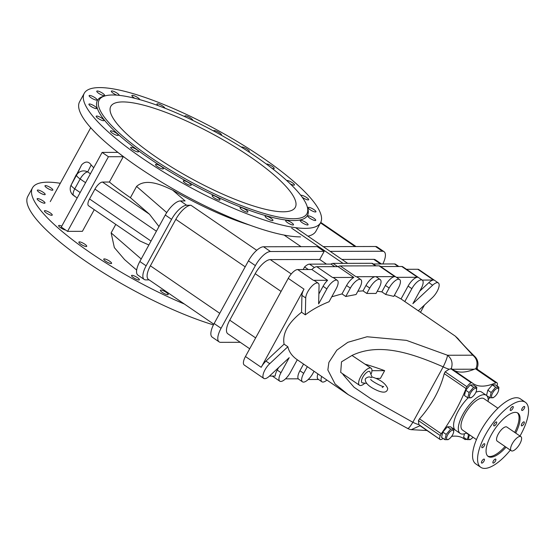 <?xml version="1.0" encoding="UTF-8"?>
<svg xmlns="http://www.w3.org/2000/svg" width="556" height="556" viewBox="0 0 556 556"><rect width="100%" height="100%" fill="white"/><g stroke="black" fill="none" stroke-linecap="round" stroke-linejoin="round"><path stroke-width="0.83" d="M166.293 292.393A4.469 1.049 28.7 0 0 160.371 290.246A4.469 1.049 28.7 0 0 163.791 293.318A4.469 1.049 28.7 0 0 168.211 294.541A4.469 1.049 28.7 0 0 166.293 292.393M50.916 187.907A4.469 1.049 28.7 0 0 44.994 185.767A4.469 1.049 28.7 0 0 48.407 188.831A4.469 1.049 28.7 0 0 52.834 190.055A4.469 1.049 28.7 0 0 50.916 187.907M43.055 200.89A4.469 1.049 28.7 0 0 37.141 198.749A4.469 1.049 28.7 0 0 40.553 201.814A4.469 1.049 28.7 0 0 44.98 203.044A4.469 1.049 28.7 0 0 43.055 200.89M61.751 226.16A4.469 1.049 28.7 0 0 58.644 225.583A4.469 1.049 28.7 0 0 61 228.023A4.469 1.049 28.7 0 0 65.622 230.038M109.671 261.216A4.469 1.049 28.7 0 0 103.75 259.075A4.469 1.049 28.7 0 0 107.169 262.14A4.469 1.049 28.7 0 0 111.589 263.37A4.469 1.049 28.7 0 0 109.671 261.216M84.804 244.188A4.469 1.049 28.7 0 0 78.889 242.048A4.469 1.049 28.7 0 0 82.302 245.113A4.469 1.049 28.7 0 0 86.729 246.336A4.469 1.049 28.7 0 0 84.804 244.188M50.325 212.962A4.469 1.049 28.7 0 0 44.404 210.821A4.469 1.049 28.7 0 0 47.823 213.886A4.469 1.049 28.7 0 0 52.243 215.109A4.469 1.049 28.7 0 0 50.325 212.962M43.257 192.348A4.469 1.049 28.7 0 0 37.335 190.208A4.469 1.049 28.7 0 0 40.755 193.273A4.469 1.049 28.7 0 0 45.182 194.496A4.469 1.049 28.7 0 0 43.257 192.348M137.464 277.659A4.469 1.049 28.7 0 0 131.543 275.519A4.469 1.049 28.7 0 0 134.962 278.584A4.469 1.049 28.7 0 0 139.382 279.807A4.469 1.049 28.7 0 0 137.464 277.659M213.435 324.885A134.733 31.609 -151.3 0 1 83.866 259.986A134.733 31.609 -151.3 0 1 27.8 196.393L32.463 187.872A134.733 31.609 -151.3 0 1 47.872 182.18A134.733 31.609 -151.3 0 1 60.298 183.292M184.349 304.014A134.733 31.609 -151.3 0 1 32.463 187.872M218.077 197.797A4.469 1.049 -151.3 0 1 220.002 199.951A4.469 1.049 -151.3 0 1 215.575 198.721A4.469 1.049 -151.3 0 1 212.163 195.656A4.469 1.049 -151.3 0 1 218.077 197.797M271.043 218.299A4.469 1.049 -151.3 0 1 272.961 220.454A4.469 1.049 -151.3 0 1 268.541 219.224A4.469 1.049 -151.3 0 1 265.122 216.159A4.469 1.049 -151.3 0 1 271.043 218.299M306.154 222.643A4.469 1.049 -151.3 0 1 308.08 224.791A4.469 1.049 -151.3 0 1 303.652 223.568A4.469 1.049 -151.3 0 1 300.233 220.503A4.469 1.049 -151.3 0 1 306.154 222.643M314.015 209.654A4.469 1.049 -151.3 0 1 315.933 211.808A4.469 1.049 -151.3 0 1 311.506 210.578A4.469 1.049 -151.3 0 1 308.094 207.513A4.469 1.049 -151.3 0 1 314.015 209.654M286.722 180.554A4.469 1.049 -151.3 0 1 292.505 182.82A4.469 1.049 -151.3 0 1 294.423 184.974A4.469 1.049 -151.3 0 1 290.322 183.918M241.478 147.194A4.469 1.049 -151.3 0 1 241.478 147.187A4.469 1.049 -151.3 0 1 247.399 149.328A4.469 1.049 -151.3 0 1 249.317 151.482A4.469 1.049 -151.3 0 1 248.414 151.635M185.169 116.809A4.469 1.049 -151.3 0 1 184.856 116.016A4.469 1.049 -151.3 0 1 190.777 118.157A4.469 1.049 -151.3 0 1 192.696 120.304A4.469 1.049 -151.3 0 1 192.689 120.325M134.83 98.301A4.469 1.049 -151.3 0 1 131.897 95.507A4.469 1.049 -151.3 0 1 137.819 97.654A4.469 1.049 -151.3 0 1 139.764 99.621M102.7 93.311A4.469 1.049 -151.3 0 1 104.618 95.465A4.469 1.049 -151.3 0 1 100.198 94.235A4.469 1.049 -151.3 0 1 96.779 91.17A4.469 1.049 -151.3 0 1 102.7 93.311M94.847 106.3A4.469 1.049 -151.3 0 1 96.765 108.448A4.469 1.049 -151.3 0 1 92.345 107.225A4.469 1.049 -151.3 0 1 88.925 104.16A4.469 1.049 -151.3 0 1 94.847 106.3M116.35 133.134A4.469 1.049 -151.3 0 1 118.275 135.282A4.469 1.049 -151.3 0 1 113.848 134.059A4.469 1.049 -151.3 0 1 110.435 130.994A4.469 1.049 -151.3 0 1 116.35 133.134M161.462 166.626A4.469 1.049 -151.3 0 1 163.381 168.774A4.469 1.049 -151.3 0 1 158.953 167.551A4.469 1.049 -151.3 0 1 155.541 164.486A4.469 1.049 -151.3 0 1 161.462 166.626M136.595 149.592A4.469 1.049 -151.3 0 1 138.513 151.746A4.469 1.049 -151.3 0 1 134.093 150.516A4.469 1.049 -151.3 0 1 130.674 147.451A4.469 1.049 -151.3 0 1 136.595 149.592M102.116 118.365A4.469 1.049 -151.3 0 1 104.035 120.52A4.469 1.049 -151.3 0 1 99.607 119.29A4.469 1.049 -151.3 0 1 96.195 116.225A4.469 1.049 -151.3 0 1 102.116 118.365M95.048 97.752A4.469 1.049 -151.3 0 1 96.966 99.906A4.469 1.049 -151.3 0 1 92.546 98.676A4.469 1.049 -151.3 0 1 89.127 95.611A4.469 1.049 -151.3 0 1 95.048 97.752M116.781 95.139A4.469 1.049 -151.3 0 1 111.367 91.135A4.469 1.049 -151.3 0 1 117.288 93.276A4.469 1.049 -151.3 0 1 119.234 95.361M158.189 105.64A4.469 1.049 -151.3 0 1 156.959 103.993A4.469 1.049 -151.3 0 1 162.88 106.14A4.469 1.049 -151.3 0 1 164.833 108.163M213.678 131.014A4.469 1.049 -151.3 0 1 213.685 130.743A4.469 1.049 -151.3 0 1 219.606 132.884A4.469 1.049 -151.3 0 1 221.524 135.038A4.469 1.049 -151.3 0 1 221.274 135.198M266.442 164.117A4.469 1.049 -151.3 0 1 272.266 166.362A4.469 1.049 -151.3 0 1 274.184 168.51A4.469 1.049 -151.3 0 1 272.016 168.315M300.852 195.406A4.469 1.049 -151.3 0 1 306.745 197.588A4.469 1.049 -151.3 0 1 308.663 199.736A4.469 1.049 -151.3 0 1 306.175 199.423A4.469 1.049 -151.3 0 1 302.186 197.192M313.813 218.202A4.469 1.049 -151.3 0 1 315.732 220.35A4.469 1.049 -151.3 0 1 311.311 219.127A4.469 1.049 -151.3 0 1 307.892 216.055A4.469 1.049 -151.3 0 1 313.813 218.202M291.566 222.678A4.469 1.049 -151.3 0 1 293.492 224.826A4.469 1.049 -151.3 0 1 289.064 223.602A4.469 1.049 -151.3 0 1 285.652 220.537A4.469 1.049 -151.3 0 1 291.566 222.678M245.974 209.814A4.469 1.049 -151.3 0 1 247.9 211.968A4.469 1.049 -151.3 0 1 243.472 210.738A4.469 1.049 -151.3 0 1 240.06 207.673A4.469 1.049 -151.3 0 1 245.974 209.814M189.255 183.063A4.469 1.049 -151.3 0 1 191.174 185.218A4.469 1.049 -151.3 0 1 186.746 183.987A4.469 1.049 -151.3 0 1 183.334 180.922A4.469 1.049 -151.3 0 1 189.255 183.063M112.708 94.986A118.428 27.786 -151.3 0 1 224.596 137.082A118.428 27.786 -151.3 0 1 307.072 206.172A118.428 27.786 -151.3 0 1 293.38 218.737A118.428 27.786 -151.3 0 1 157.39 161.9A118.428 27.786 -151.3 0 1 105.452 95.785A118.428 27.786 -151.3 0 1 112.708 94.986M283.254 211.801A105.153 24.672 -151.3 0 1 172.986 167.961A105.153 24.672 -151.3 0 1 110.804 106.363A105.153 24.672 -151.3 0 1 122.834 101.922A105.153 24.672 -151.3 0 1 233.103 145.762A105.153 24.672 -151.3 0 1 295.278 207.36A105.153 24.672 -151.3 0 1 283.254 211.801M307.072 206.172L307.614 207.84A119.742 28.092 -151.3 0 1 293.77 220.544A119.742 28.092 -151.3 0 1 156.271 163.082A119.742 28.092 -151.3 0 1 103.757 96.23L105.452 95.785M99.663 87.591A134.733 31.609 -151.3 0 1 240.943 143.761A134.733 31.609 -151.3 0 1 320.603 222.678A134.733 31.609 -151.3 0 1 305.195 228.37A134.733 31.609 -151.3 0 1 163.916 172.2A134.733 31.609 -151.3 0 1 84.255 93.283A134.733 31.609 -151.3 0 1 99.663 87.591M320.603 222.678L315.94 231.199A134.733 31.609 -151.3 0 1 307.989 236.168M300.532 236.891A134.733 31.609 -151.3 0 1 159.252 180.721A134.733 31.609 -151.3 0 1 79.591 101.797L84.255 93.283M512.104 450.999A8.542 3.253 124.4 0 0 519.373 444.64A8.542 3.253 124.4 0 0 520.923 436.662A8.542 3.253 124.4 0 0 513.41 441.874A8.542 3.253 124.4 0 0 511.27 450.763A8.542 3.253 124.4 0 0 512.104 450.999M520.923 436.662L506.884 427.05A8.542 3.253 124.4 0 0 499.371 432.262A8.542 3.253 124.4 0 0 497.231 441.151L511.27 450.763M488.126 401.522A23.123 8.813 124.4 0 0 486.312 395.288A23.123 8.813 124.4 0 0 462.898 414.387A23.123 8.813 124.4 0 0 460.18 433.437A23.123 8.813 124.4 0 0 466.644 432.881M476.443 439.594L462.509 430.045A19.008 7.242 -55.6 0 1 467.269 410.272A19.008 7.242 -55.6 0 1 483.984 398.687L497.926 408.236M348.431 394.802L335.122 384.015L327.852 369.99L328.881 362.422L336.818 350.169L347.847 342.301L367.057 336.755L406.436 340.362L447.524 355.256C447.232 357.64 445.787 361.504 443.195 366.849A10.321 2.419 28.7 0 0 449.199 369.191L445.147 371.818L444.237 373.632C440.032 389.881 431.783 404.956 419.488 418.842L418.439 420.607L418.863 424.61A10.321 2.419 -151.3 0 1 412.851 422.268L370.789 398.673L354.054 387.254L342.906 374.417M364.507 383.522A10.321 3.934 -55.6 0 1 359.454 385.252A10.321 3.934 -55.6 0 1 362.046 374.515A10.321 3.934 -55.6 0 1 371.123 368.225L351.983 355.458C379.164 342.426 411.113 352.872 443.195 366.849L412.851 422.268C409.862 427.126 408.104 429.114 407.569 428.231M351.983 355.458L341.488 361.852L340.703 372.409L359.454 385.252M497.064 385.954A6.192 2.363 124.4 0 0 496.939 382.75A6.192 2.363 124.4 0 0 496.862 382.709L476.325 368.642L476.534 369.121L475.943 368.586L474.344 369.212A91.99 35.056 -55.6 0 1 453.786 370.24M474.803 356.535L472.781 355.194C476.999 358.676 478.056 363.137 475.943 368.586M452.271 369.26L474.344 369.212M464.197 377.378L451.277 368.642C453.029 363.193 451.778 358.731 447.524 355.256L472.781 355.194L455.225 336.088L400.987 298.94L404.81 301.56L411.864 288.675A10.321 3.934 -55.6 0 1 422.31 280.154A10.321 3.934 -55.6 0 1 421.1 288.654L412.879 303.673L432.631 285.228A10.321 3.934 -55.6 0 1 438.323 282.928A10.321 3.934 -55.6 0 1 438.211 289.134A10.321 3.934 -55.6 0 1 432.353 297.662L418.286 310.79M363.019 290.878L366.8 293.464L376.037 293.443L378.99 288.057A10.321 3.934 -55.6 0 0 380.2 279.55L376.419 276.957A10.321 3.934 124.4 0 0 375.404 276.673A10.321 3.934 124.4 0 0 365.966 285.485L363.019 290.878L357.862 291.254M331.758 296.8L341.982 293.909L345.762 296.501L356.069 294.52L359.586 288.098A10.321 3.934 -55.6 0 0 360.802 279.592L357.022 277.006A10.321 3.934 -55.6 0 0 356.007 276.721L394.809 276.631A10.321 3.934 124.4 0 0 385.371 285.443L381.854 291.865L385.635 294.451L393.801 296.383L398.388 288.008A10.321 3.934 -55.6 0 0 399.604 279.501L380.075 266.129A10.321 3.934 124.4 0 0 379.06 265.844L340.258 265.935L356.007 276.721M287.862 346.749L269.743 363.673A10.321 3.934 124.4 0 0 263.885 372.193A10.321 3.934 124.4 0 0 263.766 378.4A10.321 3.934 124.4 0 0 269.458 376.099L289.21 357.661L280.995 372.673A10.321 3.934 124.4 0 0 279.779 381.18A10.321 3.934 124.4 0 0 290.232 372.652L297.279 359.767C292.129 356.201 288.995 351.865 287.862 346.749L284.081 344.157C282.212 333.544 288.036 322.904 301.554 312.25L305.334 314.835C312.076 309.706 319.985 305.341 329.055 301.741L336.102 288.856A10.321 3.934 -55.6 0 0 337.318 280.356L333.537 277.764A10.321 3.934 124.4 0 0 332.523 277.479L353.811 277.43A10.321 3.934 -55.6 0 0 346.569 285.534L350.349 288.119A10.321 3.934 -55.6 0 1 360.802 279.592M394.357 295.375L400.987 298.94M377.246 291.233L381.854 291.865M418.863 424.61L440.102 439.504A6.192 2.363 124.4 0 0 440.178 439.546A4.128 1.571 124.4 0 0 441.151 439.483A91.99 35.056 -55.6 0 1 443.313 438.587M347.785 394.364L381.638 414.303L407.729 428.495A10.321 10.321 0 0 0 411.259 429.67L419.995 425.729M451.674 368.802L449.199 369.191M375.946 378.414L380.408 378.407L384.648 370.657A127.435 29.899 28.7 0 0 365.327 364.25M477.604 369.511A10.321 3.934 124.4 0 0 477.069 368.204M496.862 382.709A4.128 1.571 124.4 0 0 495.889 382.778A91.99 35.056 -55.6 0 1 473.163 383.591A91.99 35.056 -55.6 0 1 472.162 382.834A4.128 1.571 124.4 0 0 472.12 382.799A4.128 1.571 124.4 0 0 471.259 382.771A6.192 2.363 124.4 0 0 466.977 386.767A4.128 1.571 124.4 0 0 466.032 388.554A91.99 35.056 -55.6 0 1 441.276 433.77A4.128 1.571 124.4 0 0 440.269 435.557A6.192 2.363 124.4 0 0 440.102 439.504M460.18 433.437L455.454 430.205A23.123 8.813 -55.6 0 1 458.172 411.155A23.123 8.813 -55.6 0 1 468.124 397.887M475.88 392.251A23.123 8.813 -55.6 0 1 481.586 392.049L486.312 395.288M469.674 434.952A5.497 2.099 124.4 0 0 468.784 437.183A5.497 2.099 124.4 0 0 471.259 438.858L470.181 439.608L466.984 439.615L468.048 437.266L468.52 434.166M471.259 438.858A5.497 2.099 124.4 0 0 472.996 437.231M466.984 439.615L463.614 437.315L464.482 433.756M468.27 434.34L466.352 433.027M451.646 436.349A91.99 35.056 -55.6 0 1 463.878 438.67A91.99 35.056 -55.6 0 1 464.879 439.428A4.128 1.571 124.4 0 0 464.92 439.455A4.128 1.571 124.4 0 0 465.782 439.483A6.192 2.363 124.4 0 0 466.387 439.212M488.196 399.889A91.99 35.056 -55.6 0 1 489.641 397.596M444.897 439.671L441.533 437.363L442.819 432.088L447.316 426.799L450.513 426.793L453.884 429.1L450.68 429.107L446.19 434.396L444.897 439.671L448.101 439.664L449.172 438.906A5.497 2.099 -55.6 0 1 449.123 438.941A5.497 2.099 -55.6 0 1 446.704 437.231A5.497 2.099 -55.6 0 1 451.118 430.817A5.497 2.099 -55.6 0 1 453.529 432.554A5.497 2.099 -55.6 0 1 449.172 438.906M476.791 387.247L473.427 384.947L470.223 384.954L465.733 390.236L464.441 395.511L467.811 397.818L469.104 392.543L473.594 387.261L476.791 387.247L476.492 390.458M486.528 395.448L487.82 390.187L492.31 384.898L495.507 384.891L498.878 387.198L495.674 387.205L491.184 392.487L489.892 397.769L493.096 397.762L494.173 397.005A5.497 2.099 -55.6 0 1 491.692 395.358A5.497 2.099 -55.6 0 1 496.105 388.922A5.497 2.099 -55.6 0 1 498.523 390.646A5.497 2.099 -55.6 0 1 494.173 397.005M453.585 432.311L453.884 429.1M450.68 429.107L447.316 426.799M446.19 434.396L442.819 432.088M472.086 397.053A5.497 2.099 124.4 0 0 476.443 390.701A5.497 2.099 124.4 0 0 474.004 388.985A5.497 2.099 124.4 0 0 469.605 395.42A5.497 2.099 124.4 0 0 472.086 397.053L471.008 397.811L467.811 397.818M476.443 390.701A5.497 2.099 124.4 0 0 476.443 390.68L476.562 390.201M473.594 387.261L470.223 384.954M469.104 392.543L465.733 390.236M498.579 390.402L498.878 387.198M495.674 387.205L492.31 384.898M491.184 392.487L487.82 390.187M489.892 397.769L486.604 395.518M263.766 378.4L244.237 365.028A10.321 3.934 124.4 0 1 245.453 356.521L288.244 278.361L303.993 289.148L261.202 367.307A10.321 3.934 -55.6 0 1 265.963 361.08L284.081 344.157M303.993 289.148A10.321 3.934 124.4 0 0 301.936 295.368L301.554 312.25M305.334 314.835L305.717 297.96A10.321 3.934 -55.6 0 1 310.783 287.355A10.321 3.934 -55.6 0 1 318.227 283.212A10.321 3.934 -55.6 0 1 319.061 285.499L318.644 303.896L326.865 288.884A10.321 3.934 -55.6 0 1 337.318 280.356M341.982 293.909L346.569 285.534M345.762 296.501L350.349 288.119M366.8 293.464L369.747 288.077A10.321 3.934 -55.6 0 1 380.2 279.55M385.371 285.443L389.151 288.029L385.635 294.451M389.151 288.029A10.321 3.934 -55.6 0 1 399.604 279.501M401.029 298.968L408.083 286.09A10.321 3.934 -55.6 0 1 417.521 277.277L396.428 277.326M249.804 225.138A112.514 26.396 -151.3 0 1 172.701 190.173C161.553 184.835 146.075 177.899 136.574 186.42L130.41 197.686A112.514 26.396 -151.3 0 1 109.386 182.041L123.265 156.695A112.514 26.396 -151.3 0 1 120.325 154.248M115.78 224.402L111.13 232.894L114.348 247.601L124.558 259.582L136.665 270.091M123.265 156.695L108.427 156.729L102.123 152.413L61.264 227.05L67.561 231.365L82.406 231.331L94.263 209.668M93.735 167.745A112.514 26.396 -151.3 0 1 91.17 164.958C88.508 161.164 85.339 161.108 81.676 164.798L71.064 185.169A8.257 8.257 0 0 0 73.795 195.649L73.795 195.649A8.257 3.148 -55.6 0 1 74.768 188.845A8.257 1.939 -151.3 0 1 71.21 184.884A8.257 8.027 -153.6 0 0 71.064 185.169M301.025 246.676L284.074 235.07M324.155 251.388L270.48 251.514L263.551 246.767L317.226 246.642L324.155 251.388L319.721 259.485L326.462 264.1M343.045 263.356L291.664 228.162M90.419 173.792L87.716 171.936A8.257 8.027 -153.6 0 0 76.61 175.029A8.257 1.939 28.7 0 0 80.161 178.99A8.257 3.148 -55.6 0 1 87.716 171.936L91.17 164.958M109.386 182.041L102.492 182.055A8.257 3.148 -55.6 0 0 94.944 189.109L156.417 231.22M130.41 197.686L149.488 214.248L158.981 226.542M102.123 152.413L117.9 152.379M256.726 250.304L190.93 205.24L186.677 205.247L180.38 200.931A16.513 6.297 124.4 0 0 165.278 215.033L139.834 261.508A16.513 6.297 124.4 0 0 137.895 275.116L144.192 279.432A16.513 6.297 -55.6 0 0 145.818 279.883L149.112 279.876M67.561 231.365L108.427 156.729M148.883 244.987L140.029 241.012L88.571 205.769A8.257 3.148 -55.6 0 1 89.544 198.965L94.944 189.109M180.38 200.931L185.092 200.924L172.701 190.173M190.93 205.24A16.513 6.297 124.4 0 0 175.828 219.335L150.384 265.81A16.513 6.297 124.4 0 0 148.445 279.418L213.796 324.183M144.192 279.432A16.513 6.297 -55.6 0 1 146.138 265.824L171.575 219.349A16.513 6.297 -55.6 0 1 186.677 205.247M341.947 259.43L373.764 259.353A16.513 6.297 -55.6 0 1 375.39 259.812L381.458 263.968M249.7 348.772L227.807 333.781A16.513 6.297 -55.6 0 1 229.753 320.173L255.197 273.698A16.513 6.297 -55.6 0 1 270.292 259.603L319.721 259.485M303.173 269.542L304.584 266.963L308.33 269.528M304.584 266.963A10.321 3.934 -55.6 0 1 309.518 264.142L331.001 264.086A8.257 3.148 -55.6 0 1 332.995 263.377L337.763 266.644M376.016 265.851L372.61 263.516A8.257 3.148 124.4 0 0 371.797 263.287L332.995 263.377M398.847 266.498L395.524 264.225A10.321 3.934 124.4 0 0 394.51 263.94L373.298 263.989M240.248 342.301L220.746 342.343A16.513 6.297 -55.6 0 1 219.127 341.891A16.513 6.297 -55.6 0 1 221.066 328.283L255.378 265.615A16.513 6.297 -55.6 0 1 270.48 251.514M384.071 251.701L377.142 246.954A16.513 6.297 124.4 0 0 375.522 246.503L382.452 251.249A16.513 6.297 -55.6 0 1 384.071 251.701A16.513 6.297 -55.6 0 1 382.834 263.968M382.452 251.249L330.181 251.368M375.522 246.503L323.251 246.628M263.551 246.767A16.513 6.297 124.4 0 0 248.449 260.868L214.136 323.536A16.513 6.297 124.4 0 0 212.197 337.144L219.127 341.891M347.667 263.342L295.59 227.675M422.31 280.154L402.787 266.776A10.321 3.934 124.4 0 0 401.773 266.491L380.679 266.539M438.323 282.928L418.8 269.549A10.321 3.934 124.4 0 0 417.785 269.264L406.464 269.292M288.244 278.361A10.321 3.934 -55.6 0 1 297.682 269.549L311.846 269.521A10.321 3.934 -55.6 0 1 316.774 266.692L338.062 266.644A10.321 3.934 -55.6 0 1 340.258 265.935M318.227 283.212L314.446 280.62A10.321 3.934 124.4 0 0 313.431 280.335L327.595 280.307A10.321 3.934 124.4 0 0 323.085 286.291L318.873 293.992M311.846 269.521L327.595 280.307M338.062 266.644L353.811 277.43M269.486 376.078L275.171 376.065A10.321 3.934 -55.6 0 1 277.215 370.081L278.584 367.585M285.492 378.851L298.301 378.824A10.321 3.934 124.4 0 1 299.92 370.734L303.569 364.076M308.205 379.505L318.532 379.477M321.667 376.475A10.321 3.934 124.4 0 0 321.889 381.777L318.108 379.192A10.321 3.934 -55.6 0 1 317.886 373.882M299.92 370.734L303.701 373.319A10.321 3.934 124.4 0 0 302.492 381.826A10.321 3.934 124.4 0 0 312.945 373.298L314.057 371.262M303.701 373.319L307.35 366.661M419.731 291.156L428.85 282.636A10.321 3.934 -55.6 0 1 433.534 280.05L422.206 280.078M420.489 312.298L424.485 305.001M321.889 381.777A10.321 3.934 124.4 0 0 326.921 380.068M331.001 264.086L334.74 266.651M74.608 195.879A8.257 3.148 -55.6 0 1 73.795 195.649L77.187 197.971M384.648 370.657L371.957 370.692M371.123 368.225A10.321 3.934 -55.6 0 1 371.332 373.556M366.592 383.397L362.144 382.834A6.811 2.599 -55.6 0 1 363.179 376.551A6.811 2.599 -55.6 0 1 369.066 371.338A6.811 2.599 -55.6 0 1 369.837 371.603L372.027 377.031L371.213 377.607C369.469 376.488 367.565 376.829 365.494 378.65L365.216 379.421C365.299 383.383 369.573 387.178 378.031 390.805C384.022 393.155 387.254 392.383 387.72 388.491C385.53 383.425 380.29 379.581 371.992 376.961M506.05 447.191A26.292 10.015 -55.6 0 1 490.788 457.199A26.292 10.015 -55.6 0 1 488.203 456.476A26.292 10.015 -55.6 0 1 494.798 429.128A26.292 10.015 -55.6 0 1 517.914 413.094A26.292 10.015 -55.6 0 1 515.704 433.089M505.05 446.503A26.292 10.015 -55.6 0 1 489.787 456.518A26.292 10.015 -55.6 0 1 487.73 456.094M517.386 412.795A26.292 10.015 -55.6 0 1 514.703 432.401M522.07 410.488A2.363 0.903 -55.6 0 1 521.841 410.425A2.363 0.903 -55.6 0 1 522.432 407.965A2.363 0.903 -55.6 0 1 524.516 406.519A2.363 0.903 -55.6 0 1 524.086 408.729A2.363 0.903 -55.6 0 1 522.07 410.488M494.117 425.945A2.363 0.903 -55.6 0 1 493.888 425.875A2.363 0.903 -55.6 0 1 494.479 423.415A2.363 0.903 -55.6 0 1 496.557 421.976A2.363 0.903 -55.6 0 1 496.133 424.179A2.363 0.903 -55.6 0 1 494.117 425.945M493.276 463.092A2.363 0.903 -55.6 0 1 493.04 463.023A2.363 0.903 -55.6 0 1 493.638 460.563A2.363 0.903 -55.6 0 1 495.716 459.124A2.363 0.903 -55.6 0 1 495.285 461.327A2.363 0.903 -55.6 0 1 493.276 463.092M521.723 425.875A2.363 0.903 -55.6 0 1 521.493 425.813A2.363 0.903 -55.6 0 1 522.084 423.352A2.363 0.903 -55.6 0 1 524.169 421.907A2.363 0.903 -55.6 0 1 523.738 424.117A2.363 0.903 -55.6 0 1 521.723 425.875M481.837 463.12A2.363 0.903 -55.6 0 1 481.607 463.051A2.363 0.903 -55.6 0 1 482.198 460.59A2.363 0.903 -55.6 0 1 484.283 459.152A2.363 0.903 -55.6 0 1 483.852 461.355A2.363 0.903 -55.6 0 1 481.837 463.12M510.637 410.516A2.363 0.903 -55.6 0 1 510.408 410.453A2.363 0.903 -55.6 0 1 510.999 407.993A2.363 0.903 -55.6 0 1 513.077 406.547A2.363 0.903 -55.6 0 1 512.653 408.757A2.363 0.903 -55.6 0 1 510.637 410.516M482.191 447.733A2.363 0.903 -55.6 0 1 481.955 447.663A2.363 0.903 -55.6 0 1 482.552 445.203A2.363 0.903 -55.6 0 1 484.63 443.764A2.363 0.903 -55.6 0 1 484.2 445.968A2.363 0.903 -55.6 0 1 482.191 447.733M519.992 436.029A39.434 15.026 124.4 0 0 525.344 402.252A39.434 15.026 124.4 0 0 490.663 426.292A39.434 15.026 124.4 0 0 480.78 467.318A39.434 15.026 124.4 0 0 484.651 468.409A39.434 15.026 124.4 0 0 510.338 450.124M480.78 467.318L475.762 463.885A39.434 15.026 -55.6 0 1 485.652 422.859A39.434 15.026 -55.6 0 1 520.333 398.819L525.344 402.252M471.259 382.771L450.721 368.697M466.977 386.767L445.147 371.818M466.032 388.554L444.237 373.632M441.276 433.77L419.488 418.842M440.269 435.557L418.439 420.607M440.039 439.455L419.634 425.479M495.889 382.778L475.408 368.739M462.807 438.01L464.879 439.428M464.288 377.441L472.072 382.764M265.963 361.08L269.743 363.673M301.936 295.368L305.717 297.96M365.966 285.485L369.747 288.077M408.083 286.09L411.864 288.675M81.676 164.798L76.61 175.029L71.21 184.884L76.276 174.66M149.488 214.248L102.492 182.055M141.21 258.999L111.13 232.894M165.278 215.033L171.575 219.349M146.138 265.824L139.834 261.508M219.738 313.313L150.384 265.81M175.828 219.335L245.175 266.838M320.499 222.873L355.069 246.551M373.764 259.353L380.506 263.968M255.197 273.698L281.086 291.434M291.268 273.969L270.292 259.603M255.642 337.909L229.753 320.173M221.066 328.283L214.136 323.536M248.449 260.868L255.378 265.615M297.682 269.549L313.431 280.335M316.774 266.692L332.523 277.479M245.453 356.521L261.202 367.307M277.215 370.081L280.995 372.673M323.085 286.291L326.865 288.884M379.06 265.844L394.809 276.631M401.773 266.491L417.521 277.277M417.785 269.264L433.534 280.05M428.85 282.636L432.631 285.228M309.518 264.142L314.418 267.499M394.51 263.94L398.249 266.498M371.797 263.287L375.536 265.851M80.161 192.536L74.768 188.845L80.161 178.99L85.554 182.681M151.023 241.075L89.544 198.965M136.574 186.42L166.731 212.594M476.721 368.906A10.321 10.321 0 0 0 474.782 356.507C466.373 348.167 460.771 342.19 457.977 338.59L455.232 336.095M347.778 394.357L297.279 359.767M411.259 429.67L426.987 430.518M472.12 382.799L451.632 368.76M462.787 437.996L464.92 439.455M476.381 368.67L496.939 382.75M453.529 432.554L453.654 432.047M498.523 390.646L498.649 390.145M50.262 201.626L90.725 127.72M356.028 246.544L320.756 222.393M272.322 376.071L279.779 381.18M298.106 378.824L302.492 381.826M382.229 387.546L383.696 386.448C383.223 387.56 370.081 380.36 370.782 379.38L370.789 379.387"/></g></svg>

